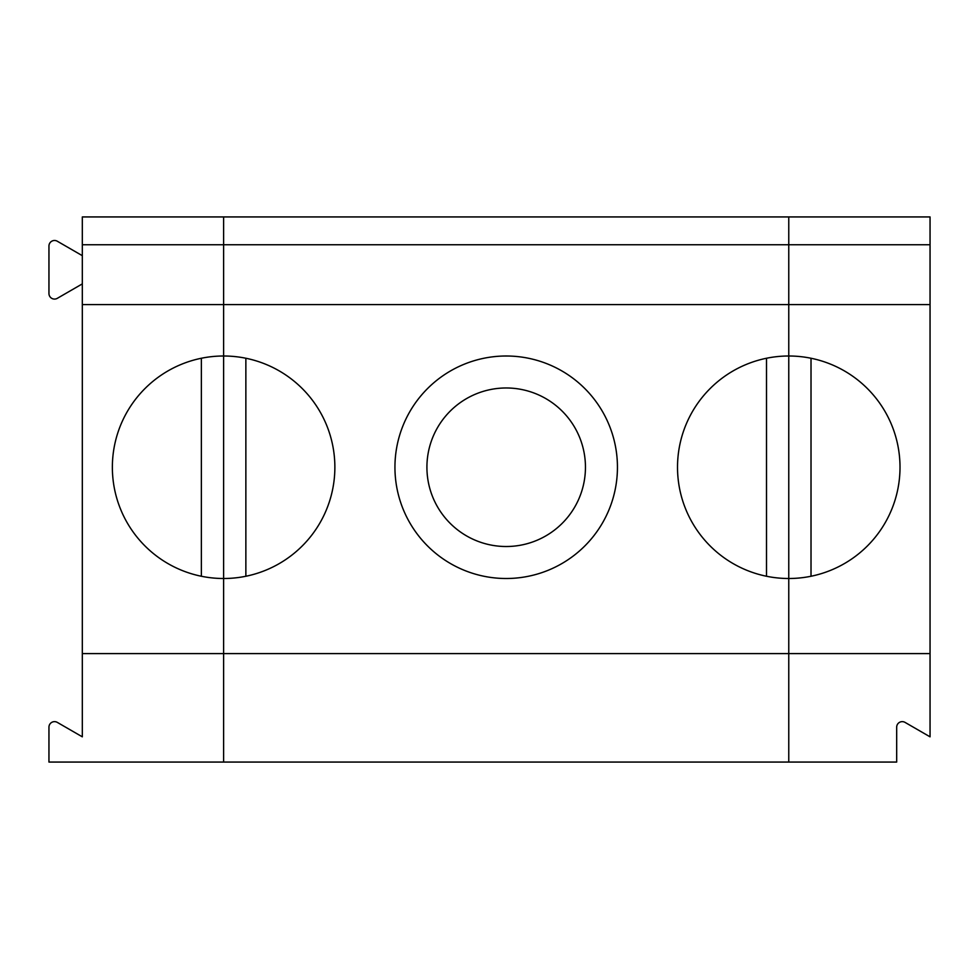 <?xml version="1.0" encoding="UTF-8"?>
<svg xmlns="http://www.w3.org/2000/svg" width="979" height="979" viewBox="0 0 979 979"><rect width="100%" height="100%" fill="white"/><g stroke="black" fill="none" stroke-linecap="round" stroke-linejoin="round"><path stroke-width="1.47" d="M82.322 244.75L223.616 244.75L223.616 762.066L48.95 762.066L48.95 727.201A5.568 5.568 0 0 1 57.296 722.38L82.322 736.832L82.322 216.934L223.616 216.934L223.616 244.75L788.768 244.75L788.768 304.579L930.05 304.579L930.05 216.934L788.768 216.934L788.768 244.75L930.05 244.75M82.322 304.579L788.768 304.579L788.768 356.001A111.251 111.251 0 0 1 900.007 467.252A111.251 111.251 0 0 1 788.768 578.503L788.768 762.066L788.768 653.593L930.05 653.593L930.05 304.579M930.05 653.593L930.05 736.832L905.024 722.38A5.568 5.568 0 0 0 896.678 727.201L896.678 762.066L223.616 762.066L223.616 653.593L788.768 653.593L788.768 578.503A111.251 111.251 0 0 1 677.517 467.252A111.251 111.251 0 0 1 788.768 356.001L788.768 578.503L788.768 216.934L223.616 216.934L223.616 356.001A111.251 111.251 0 0 1 334.867 467.252A111.251 111.251 0 0 1 223.616 578.503A111.251 111.251 0 0 1 112.365 467.252A111.251 111.251 0 0 1 223.616 356.001L223.616 653.593L82.322 653.593M811.016 576.252L811.016 358.253M506.192 578.503A111.251 111.251 0 0 1 394.941 467.252A111.251 111.251 0 0 1 506.192 356.001A111.251 111.251 0 0 1 617.443 467.252A111.251 111.251 0 0 1 506.192 578.503M766.508 358.253L766.508 576.252M426.917 467.252A79.262 79.262 0 0 0 545.817 535.892A79.262 79.262 0 0 0 545.817 398.6A79.262 79.262 0 0 0 426.917 467.252M245.864 576.252L245.864 358.253M82.322 283.886L57.296 298.338A5.568 5.568 0 0 1 48.95 293.516L48.95 246.035A5.568 5.568 0 0 1 57.296 241.226L82.322 255.678M201.368 358.253L201.368 576.252"/></g></svg>
